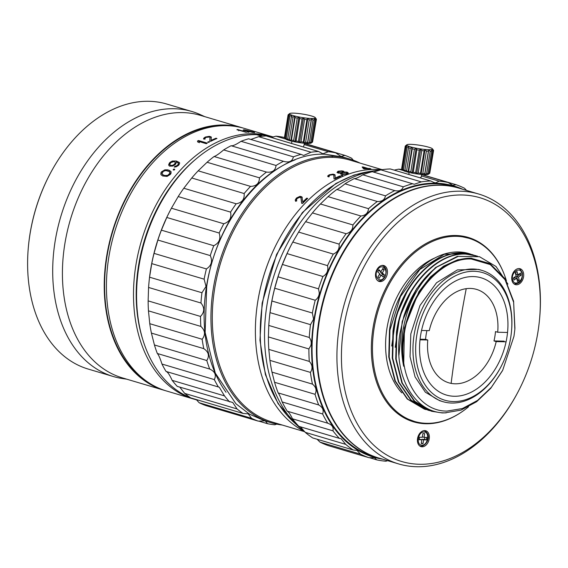 <?xml version="1.0" encoding="UTF-8"?>
<svg xmlns="http://www.w3.org/2000/svg" width="568" height="568" viewBox="0 0 568 568"><rect width="100%" height="100%" fill="white"/><g stroke="black" fill="none" stroke-linecap="round" stroke-linejoin="round"><path stroke-width="0.85" d="M426.923 330.59A48.727 33.775 106.5 0 0 426.142 334.666A48.727 33.775 106.5 0 0 425.56 339.344L427.761 339.998A48.727 33.775 106.5 0 0 448.855 382.825A48.727 33.775 106.5 0 0 496.198 341.588L493.997 340.935A48.727 33.775 106.5 0 0 494.913 336.263A48.727 33.775 106.5 0 0 495.495 331.584L497.696 332.237A48.727 33.775 106.5 0 0 476.602 289.41A48.727 33.775 106.5 0 0 429.259 330.647L421.541 330.462M427.761 339.998L420.015 339.813M506.081 341.815L496.198 341.588M497.696 332.237L507.543 332.465M493.997 340.935L504.15 341.169M420.079 339.217L425.56 339.344M377.479 270.006C373.055 277.014 380.574 284.178 384.586 276.772L384.607 276.737C389.03 269.729 381.511 262.565 377.5 269.97L377.479 270.006M521.893 273.364C520.309 265.803 510.54 272.491 512.663 279.683L512.67 279.719C514.246 287.273 524.023 280.585 521.9 273.4L521.893 273.364M421.903 445.113C427.91 445.66 430.161 431.808 424.033 432.021L424.005 432.021C417.998 431.474 415.748 445.326 421.882 445.106L421.903 445.113M287.727 139.011L287.713 139.913L286.308 138.507A14.328 1.91 -170.9 0 1 285.313 138.045L285.846 139.053L284.682 137.612A14.328 1.91 -170.9 0 1 284.589 137.506L285.64 138.933A13.057 1.74 9.1 0 0 289.24 140.53A13.057 1.74 9.1 0 0 302.375 143.044A13.057 1.74 9.1 0 0 311.193 143.022L312.563 142.043A14.328 1.91 -170.9 0 1 311.91 142.263L310.234 143.221L310.824 142.398A14.328 1.91 -170.9 0 1 309.418 142.447L307.6 143.306L307.615 142.405A14.328 1.91 -170.9 0 1 305.619 142.277L303.866 143.072L303.333 142.064A14.328 1.91 -170.9 0 1 300.99 141.773L299.478 142.532L298.477 141.404A14.328 1.91 -170.9 0 1 296.07 140.999L294.969 141.766L293.649 140.523A14.328 1.91 -170.9 0 1 291.469 140.033L290.887 140.857L289.424 139.515A14.328 1.91 -170.9 0 1 288.537 139.259A14.328 1.91 -170.9 0 1 287.727 139.011L291.661 115.276L289.9 116.064A14.328 1.91 -170.9 0 1 288.906 115.609L289.794 114.416L288.281 115.176A14.328 1.91 -170.9 0 1 288.097 114.814L289.708 113.536A13.057 1.74 9.1 0 0 293.23 115.595A13.057 1.74 9.1 0 0 307.991 118.279A13.057 1.74 9.1 0 0 315.261 117.626A13.057 1.74 9.1 0 0 311.662 116.028A13.057 1.74 9.1 0 0 298.519 113.515A13.057 1.74 9.1 0 0 289.708 113.536M315.261 117.626L316.312 119.053A14.328 1.91 -170.9 0 1 316.397 119.301L312.577 141.929M316.397 119.301L315.403 118.172L316.156 119.607A14.328 1.91 -170.9 0 1 315.503 119.82L314.182 118.577L314.416 119.962A14.328 1.91 -170.9 0 1 313.011 120.011L311.548 118.669L311.214 119.969A14.328 1.91 -170.9 0 1 309.212 119.841L307.813 118.428L306.926 119.621A14.328 1.91 -170.9 0 1 304.583 119.337L303.426 117.895L302.077 118.968A14.328 1.91 -170.9 0 1 299.67 118.556L298.917 117.122L297.241 118.087A14.328 1.91 -170.9 0 1 295.062 117.597L294.827 116.213L293.017 117.079A14.328 1.91 -170.9 0 1 292.137 116.823A14.328 1.91 -170.9 0 1 291.327 116.575M304.505 143.257L303.489 147.02M430.729 180.979A143.306 99.329 106.5 0 0 421.328 181.881L380.837 169.86A143.306 99.329 106.5 0 1 390.244 168.952L430.729 180.979L433.995 182.534L435.791 182.839L439.114 181.171L421.449 175.924M466.562 190.415L464.51 188.249A143.306 99.329 106.5 0 0 456.09 184.714L421.683 174.497L421.3 176.854L420.199 177.848M401.775 168.717L402.826 170.144A13.057 1.74 9.1 0 0 411.324 172.942A13.057 1.74 9.1 0 0 424.658 174.639A13.057 1.74 9.1 0 0 428.371 174.234L429.742 173.254A14.328 1.91 -170.9 0 1 429.096 173.474L427.42 174.433L428.009 173.609A14.328 1.91 -170.9 0 1 426.596 173.659L424.786 174.518L424.8 173.616A14.328 1.91 -170.9 0 1 422.805 173.488L421.044 174.284L420.512 173.275A14.328 1.91 -170.9 0 1 418.169 172.984L416.656 173.751L415.662 172.622A14.328 1.91 -170.9 0 1 413.255 172.21L412.155 172.977L410.834 171.735A14.328 1.91 -170.9 0 1 408.655 171.252L408.065 172.069L406.603 170.727A14.328 1.91 -170.9 0 1 405.722 170.471A14.328 1.91 -170.9 0 1 404.913 170.222L404.899 171.124L403.493 169.718A14.328 1.91 -170.9 0 1 402.492 169.257L403.024 170.265L401.867 168.824A14.328 1.91 -170.9 0 1 401.775 168.717A14.328 1.91 -170.9 0 1 401.683 168.469L405.275 146.026L406.894 144.748A13.057 1.74 9.1 0 0 410.415 146.814A13.057 1.74 9.1 0 0 425.169 149.49A13.057 1.74 9.1 0 0 432.44 148.837A13.057 1.74 9.1 0 0 428.847 147.24A13.057 1.74 9.1 0 0 415.705 144.726A13.057 1.74 9.1 0 0 406.894 144.748M432.44 148.837L433.49 150.264A14.328 1.91 -170.9 0 1 433.583 150.513L432.589 149.384L433.334 150.818A14.328 1.91 -170.9 0 1 432.688 151.031L431.368 149.789L431.602 151.173A14.328 1.91 -170.9 0 1 430.189 151.223L428.733 149.881L428.393 151.18A14.328 1.91 -170.9 0 1 426.398 151.052L424.992 149.64L424.104 150.832A14.328 1.91 -170.9 0 1 421.768 150.548L420.604 149.107L419.255 150.179A14.328 1.91 -170.9 0 1 416.848 149.767L416.095 148.34L414.427 149.299A14.328 1.91 -170.9 0 1 412.247 148.809L412.013 147.424L410.202 148.291A14.328 1.91 -170.9 0 1 409.315 148.035A14.328 1.91 -170.9 0 1 408.506 147.786L408.846 146.487L407.086 147.275A14.328 1.91 -170.9 0 1 406.092 146.821L406.972 145.628L405.46 146.388A14.328 1.91 -170.9 0 1 405.275 146.026M404.913 170.222L408.506 147.786M196.322 158.735A135.028 93.592 106.5 0 0 138.507 265.902A135.028 93.592 106.5 0 0 142.689 339.323M195.03 399.439A136.938 94.92 -73.5 0 1 193.482 398.999A136.938 94.92 -73.5 0 1 135.837 265.483A136.938 94.92 -73.5 0 1 253.939 133.721A136.938 94.92 -73.5 0 1 271.461 136.462A136.938 94.92 -73.5 0 1 272.995 136.938M248.102 132.209A136.938 94.92 -73.5 0 1 248.94 132.223L248.003 131.946A136.938 94.92 106.5 0 0 247.165 131.932L248.102 132.209M244.453 130.498L252.781 132.422A136.938 94.92 -73.5 0 1 253.775 132.507L254.677 132.465L254.002 132.124L244.808 129.88A136.938 94.92 106.5 0 0 244.141 129.823L243.225 129.93L244.453 130.498L248.074 130.988A136.938 94.92 -73.5 0 1 248.741 131.052L245.745 130.157A136.938 94.92 106.5 0 0 245.078 130.1L244.496 130.228M238.439 130.051L245.738 132.216A136.938 94.92 -73.5 0 1 246.753 132.202L237.949 129.589A136.938 94.92 106.5 0 0 236.941 129.603L238.439 130.051L238.695 130.782M209.564 137.03L209.968 137.399L209.89 140.999L210.827 141.276A136.938 94.92 -73.5 0 1 216.955 138.493L216.017 138.216A136.938 94.92 106.5 0 0 211.246 140.339L211.168 136.895L209.294 136.341L205.595 136.98A136.938 94.92 106.5 0 0 204.913 137.286L203.607 138.329L204.253 139.188A136.938 94.92 -73.5 0 1 205.105 138.777L205.02 138.095L205.68 137.641A136.938 94.92 -73.5 0 1 206.361 137.335L209.564 137.03M203.607 138.329L203.678 138.883M207.696 142.128L208.626 142.405A136.938 94.92 -73.5 0 1 209.471 141.964L208.534 141.688A136.938 94.92 106.5 0 0 207.696 142.128M198.97 141.517L206.276 143.683A136.938 94.92 -73.5 0 1 207.284 143.129L198.481 140.516A136.938 94.92 106.5 0 0 197.472 141.07L197.778 142.036L199.276 142.476L198.97 141.517L199.325 142.76M176.605 165.806L174.93 166.303A136.938 94.92 106.5 0 0 174.191 167.084L176.094 166.85L178.324 165.522A136.938 94.92 -73.5 0 1 178.927 164.912L179.68 163.179L179.389 162.512L176.286 161.007L172.374 161.007L170.123 162.292A136.938 94.92 106.5 0 0 169.378 163.059L168.639 164.834L169.591 166.126L172.757 166.062L174.994 164.727A136.938 94.92 -73.5 0 1 175.739 163.96L176.463 162.029L178.217 162.938L178.139 164.479A136.938 94.92 106.5 0 0 177.237 165.394L175.043 166.53A136.618 94.693 106.5 0 0 174.518 167.091M173.126 169.818L174.064 170.102A136.938 94.92 -73.5 0 1 174.788 169.292L173.851 169.016A136.938 94.92 106.5 0 0 173.126 169.818M160.914 174.589L162.611 175.952L167.091 176.421L170.35 174.411L171.011 173.346L171.025 171.678L169.349 170.35L167.666 169.846L164.848 169.839L161.553 171.799L160.9 172.871L160.914 174.589M193.482 398.999L166.417 390.961A136.938 94.92 -73.5 0 1 108.772 257.446A136.938 94.92 -73.5 0 1 244.389 128.418L271.461 136.462M151.883 384.671A136.427 94.565 -73.5 0 1 106.926 256.8A136.427 94.565 -73.5 0 1 228.783 125.755M164.216 390.308L122.411 377.89A136.938 94.92 -73.5 0 1 64.759 244.375A136.938 94.92 -73.5 0 1 200.383 115.347L242.195 127.764A136.938 94.92 106.5 0 0 106.571 256.793A136.938 94.92 106.5 0 0 164.216 390.308A136.938 94.92 106.5 0 0 165.323 390.628M243.289 128.105A136.938 94.92 106.5 0 0 242.195 127.764M126.792 379.19L122.255 378.508A138.209 95.8 -73.5 0 1 113.245 376.499A138.209 95.8 -73.5 0 1 55.06 241.734A138.209 95.8 -73.5 0 1 191.941 111.513A138.209 95.8 -73.5 0 1 200.589 114.75L204.771 116.653M113.245 376.499L88.161 369.051A138.209 95.8 -73.5 0 1 28.4 246.682A138.209 95.8 -73.5 0 1 29.976 234.286A138.209 95.8 -73.5 0 1 49.998 173.971A138.209 95.8 -73.5 0 1 166.857 104.065L191.941 111.513M28.4 246.682L28.45 246.15A136.299 94.473 -73.5 0 1 30.005 233.924A136.299 94.473 -73.5 0 1 49.75 174.447L49.998 173.971M261.947 136.256L256.473 134.63A136.938 94.92 106.5 0 0 158.756 206.638A136.938 94.92 106.5 0 0 138.919 266.399A136.938 94.92 106.5 0 0 137.357 278.682A136.938 94.92 106.5 0 0 190.635 397.841M273.307 137.023A136.938 94.92 106.5 0 0 257.553 134.651L262.7 136.185M219.156 233.022L166.786 217.466A139.806 96.901 -73.5 0 1 170.791 209.393L170.457 210.018A137.257 95.14 106.5 0 0 149.015 282.232L148.944 282.942A139.806 96.901 -73.5 0 1 149.569 277.198L201.945 292.747L206.021 286.45L204.118 279.165A139.806 96.901 -73.5 0 1 206.404 268.934C211.495 265.604 212.773 261.159 210.252 255.6A139.806 96.901 -73.5 0 1 213.76 245.71C219.205 243.033 221.002 238.801 219.156 233.022A139.806 96.901 -73.5 0 1 223.785 223.771C229.486 221.854 231.744 217.97 230.565 212.12A139.806 96.901 -73.5 0 1 236.167 203.791C242.011 202.712 244.666 199.29 244.133 193.532A139.806 96.901 -73.5 0 1 250.545 186.382C256.409 186.183 259.377 183.329 259.448 177.827A139.806 96.901 -73.5 0 1 266.47 172.069C272.242 172.778 275.43 170.577 276.041 165.473A139.806 96.901 -73.5 0 1 283.46 161.284L284.007 161.454M205.893 405.573A139.806 96.901 -73.5 0 1 199.155 402.74L251.532 418.296A139.806 96.901 106.5 0 0 258.27 421.129L205.893 405.573M196.258 399.531L199.155 402.74M251.532 418.296L248.188 413.838L243.069 413.44L190.699 397.884A139.806 96.901 -73.5 0 1 184.671 393.383L237.041 408.932L232.752 402.492L177.273 386.389A139.806 96.901 -73.5 0 1 172.147 380.347L224.516 395.903L219.276 387.227L166.041 371.444C167.595 371.813 169.633 374.781 172.147 380.347M179.786 387.135L184.671 393.383M166.041 371.444A139.806 96.901 -73.5 0 1 161.958 364.045L214.328 379.601C216.529 375.036 214.988 371.522 209.698 369.051L157.329 353.495C158.578 354.744 160.126 358.259 161.958 364.045M157.329 353.495A139.806 96.901 -73.5 0 1 154.425 344.968L206.795 360.524C209.663 355.902 208.662 351.94 203.784 348.645L151.407 333.089L154.425 344.968M151.407 333.089A139.806 96.901 -73.5 0 1 149.767 323.696L202.137 339.252C205.651 334.722 205.211 330.441 200.838 326.408L148.461 310.852L149.767 323.696M148.461 310.852A139.806 96.901 -73.5 0 1 148.134 300.877L200.504 316.433C204.608 312.159 204.757 307.686 200.951 303.014L148.575 287.458L148.134 300.877M148.575 287.458A139.806 96.901 -73.5 0 1 148.944 282.942M204.118 279.165L151.748 263.616L149.569 277.198M151.748 263.616A139.806 96.901 -73.5 0 1 154.034 253.378L206.404 268.934M210.252 255.6L157.876 240.044L154.034 253.378M157.876 240.044A139.806 96.901 -73.5 0 1 161.39 230.154L213.76 245.71M166.786 217.466L161.39 230.154M170.791 209.393A139.806 96.901 -73.5 0 1 171.415 208.215L223.785 223.771M230.565 212.12L178.196 196.564L171.415 208.215M178.196 196.564A139.806 96.901 -73.5 0 1 183.798 188.242L236.167 203.791M244.133 193.532L191.764 177.983L183.798 188.242M191.764 177.983A139.806 96.901 -73.5 0 1 198.175 170.826L250.545 186.382M259.448 177.827L207.071 162.27L198.175 170.826M207.071 162.27A139.806 96.901 -73.5 0 1 214.093 156.512L266.47 172.069M276.041 165.473L223.664 149.916C219.056 153.814 215.868 156.015 214.093 156.512M223.664 149.916A139.806 96.901 -73.5 0 1 231.084 145.727L283.46 161.284C289.027 162.895 292.342 161.418 293.407 156.853A139.806 96.901 -73.5 0 1 300.997 154.354L303.646 155.447L311.023 152.224L258.653 136.668L250.807 139.451M293.407 156.853L241.038 141.297C235.969 144.662 232.653 146.139 231.084 145.727M241.038 141.297A139.806 96.901 -73.5 0 1 248.628 138.798L300.997 154.354M258.653 136.668A139.806 96.901 -73.5 0 1 266.186 135.944L318.556 151.493L322.873 153.779L328.354 151.727L304.292 144.577M295.062 159.864A137.257 95.14 106.5 0 0 206.468 286.52A137.257 95.14 106.5 0 0 226.036 392.275M360.176 163.137A139.806 96.901 106.5 0 0 360.062 163.066L359.807 162.988M304.455 143.541L335.596 152.792L341.098 156.491L344.868 155.376A139.806 96.901 106.5 0 1 351.606 158.202L353.31 160.226M335.596 152.792A139.806 96.901 106.5 0 0 328.354 151.727M318.556 151.493A139.806 96.901 106.5 0 0 311.023 152.224M481.927 270.389L478.625 269.409L457.425 269.899L436.551 282.75L419.965 305.534L410.813 333.92L410.039 356.718L415.087 376.946L425.361 392.204L439.639 400.681L442.933 401.661A68.472 47.456 -73.5 0 1 414.115 334.907A68.472 47.456 -73.5 0 1 473.165 269.026A68.472 47.456 -73.5 0 1 481.927 270.389A68.472 47.456 -73.5 0 1 511.527 331.009L511.477 331.542A66.555 46.136 106.5 0 0 474.181 271.284A66.555 46.136 106.5 0 0 416.784 335.326A66.555 46.136 106.5 0 0 453.321 401.555A66.555 46.136 106.5 0 0 501.075 366.559A66.555 46.136 106.5 0 0 511.477 331.542M506.897 337.42A61.145 42.38 -73.5 0 1 446.341 395.037A61.145 42.38 -73.5 0 1 420.604 335.418A61.145 42.38 -73.5 0 1 481.16 277.809A61.145 42.38 -73.5 0 1 506.897 337.42M401.825 392.864A77.383 53.64 -73.5 0 1 386.915 328.545A77.383 53.64 -73.5 0 1 435.024 257.886M469.083 253.619A80.89 56.069 106.5 0 0 468.955 253.584A80.89 56.069 106.5 0 0 434.371 258.227C412.354 269.906 393.915 299.3 389.485 329.987L388.76 356.981L394.923 380.929L407.249 399.013L424.31 409.081M470.616 254.116L469.054 253.612L444.261 254.258L419.844 269.523L400.49 296.51L389.925 330.122L389.201 357.109L395.356 381.064L407.682 399.141L424.743 409.216L426.32 409.649M472.327 254.592L461.869 252.938C431.829 251.233 398.679 288.622 392.978 331.023L392.254 358.017L398.416 381.966L410.742 400.05L428.031 410.188M429.784 410.671L428.236 410.245L411.182 400.177L398.85 382.101L392.694 358.145L393.418 331.158C399.119 288.75 432.269 251.361 462.302 253.065L474.067 255.146M477.567 256.182L465.362 253.974C435.322 252.263 402.172 289.659 396.471 332.067L395.747 358.997L401.86 382.903L414.129 400.987L431.119 411.104M476.041 255.692L465.795 254.109C435.762 252.398 402.605 289.794 396.911 332.195L396.187 359.182L402.343 383.137L414.668 401.221L431.73 411.289L442.188 412.936L446.256 412.844M468.508 406.823A95.538 66.222 -73.5 0 1 414.328 421.406A95.538 66.222 -73.5 0 1 374.106 328.247A95.538 66.222 -73.5 0 1 468.728 238.233A95.538 66.222 -73.5 0 1 506.443 280.94M456.757 235.535L468.728 238.233M513.962 336.32L514.849 329.355L513.649 302.325L505.08 279.726L490.298 264.603L471.312 259.008C442.174 257.276 410.046 293.123 404.295 333.771C397.032 374.383 417.48 411.452 446.952 411.09L462.395 408.541L477.581 400.412L491.377 387.305L502.708 370.237L513.962 336.32M514.935 328.403L513.586 301.182L504.86 278.583L489.971 263.602L470.95 258.213C462.771 258.142 454.62 260.464 446.491 265.171C423.934 279.286 409.663 302.119 403.67 333.672C401.874 345.032 401.881 355.895 403.685 366.268C401.477 355.895 401.086 344.968 402.506 333.487C406.688 305.343 418.084 283.219 436.693 267.123L458.22 256.388L479.534 256.729L496.013 266.491L507.906 284.071M436.693 267.116A80.89 56.069 106.5 0 0 403.827 316.341L400 333.089C392.843 375.398 414.477 413.447 445.021 412.844L460.967 410.131L476.609 401.725L490.766 388.285L502.389 370.833M539.515 319.543L539.6 318.655A140.757 97.568 106.5 0 0 478.739 194.036L458.759 188.1A140.757 97.568 106.5 0 0 319.351 320.721A140.757 97.568 106.5 0 0 378.607 457.971L398.587 463.907A140.757 97.568 106.5 0 0 517.604 392.708L518.023 391.92A137.577 95.36 106.5 0 0 537.953 331.882A137.577 95.36 106.5 0 0 539.515 319.543A137.577 95.36 106.5 0 0 457.957 195.03A137.577 95.36 106.5 0 0 343.782 327.367A137.577 95.36 106.5 0 0 397.55 460.123A137.577 95.36 106.5 0 0 518.023 391.92M478.739 194.036A140.757 97.568 106.5 0 0 339.337 326.657A140.757 97.568 106.5 0 0 398.587 463.907M461.081 412.368A96.177 66.662 -73.5 0 1 413.483 421.818A96.177 66.662 -73.5 0 1 372.998 328.041A96.177 66.662 -73.5 0 1 468.245 237.431A96.177 66.662 -73.5 0 1 502.971 271.326M412.098 421.385A96.177 66.662 106.5 0 0 420.547 422.791M429.238 438.83A8.279 5.737 -73.5 0 1 421.037 446.633A8.279 5.737 -73.5 0 1 417.551 438.56A8.279 5.737 -73.5 0 1 425.751 430.757A8.279 5.737 -73.5 0 1 429.238 438.83M387.326 273.634A8.279 5.737 -73.5 0 1 379.126 281.437A8.279 5.737 -73.5 0 1 375.64 273.364A8.279 5.737 -73.5 0 1 383.84 265.561A8.279 5.737 -73.5 0 1 387.326 273.634M523.561 276.808A8.279 5.737 -73.5 0 1 515.361 284.611A8.279 5.737 -73.5 0 1 511.875 276.538A8.279 5.737 -73.5 0 1 520.075 268.735A8.279 5.737 -73.5 0 1 523.561 276.808M380.638 169.953A140.757 97.568 106.5 0 0 374.248 170.748A140.757 97.568 106.5 0 0 266.939 305.158A140.757 97.568 106.5 0 0 298.328 426.376A140.757 97.568 106.5 0 0 304.796 431.701M421.328 181.881L414.25 184.259L372.26 171.685A143.306 99.329 106.5 0 0 362.782 174.802C358.678 177.422 355.845 178.686 354.262 178.593A143.306 99.329 106.5 0 0 345.003 183.826C341.247 186.929 338.514 188.81 336.81 189.471A143.306 99.329 106.5 0 0 328.041 196.656L320.423 203.983A143.306 99.329 106.5 0 0 312.421 212.915L305.605 221.69A143.306 99.329 106.5 0 0 298.612 232.085L292.804 242.06A143.306 99.329 106.5 0 0 291.618 244.275L291.37 244.744A141.397 98.008 106.5 0 0 270.886 306.45A141.397 98.008 106.5 0 0 269.282 319.138L269.232 319.67A143.306 99.329 106.5 0 0 268.778 325.443L268.394 336.923L308.885 348.951L310.881 345.436C311.64 342.568 311.101 339.912 309.262 337.47L268.778 325.443M271.88 301.004L270.02 312.627L310.504 324.655L313.571 319.195L312.364 313.032L271.88 301.004A143.306 99.329 106.5 0 1 274.734 288.224L315.226 300.252C317.739 298.441 319.095 296.006 319.287 292.939L318.513 288.842L278.022 276.815L274.734 288.224M291.618 244.275A143.306 99.329 106.5 0 0 287.025 253.605L282.41 264.461A143.306 99.329 106.5 0 0 278.022 276.815M380.837 169.86L373.524 172.061M402.392 169.555A143.306 99.329 106.5 0 0 398.622 169.15L394.185 170.123M309.297 361.411L268.806 349.384L269.928 360.375L310.412 372.402L311.292 370.868C312.705 367.397 312.038 364.244 309.297 361.411A143.306 99.329 106.5 0 1 308.885 348.951M282.41 264.461L322.901 276.488C326.415 274.486 328.063 271.483 327.85 267.478L327.516 265.632L287.025 253.605M462.785 189.293A141.397 98.008 106.5 0 0 435.961 183.215A141.397 98.008 106.5 0 0 315.134 312.954A141.397 98.008 106.5 0 0 382.633 459.164M412.744 183.705A143.306 99.329 106.5 0 0 403.266 186.822L362.782 174.802M354.262 178.593L394.753 190.614C399.219 191.572 402.052 190.308 403.266 186.822M394.753 190.614A143.306 99.329 106.5 0 0 385.487 195.853L345.003 183.826M336.81 189.471L377.301 201.491C381.895 201.697 384.621 199.815 385.487 195.853M377.301 201.491A143.306 99.329 106.5 0 0 368.533 208.683L328.041 196.656M320.423 203.983L360.914 216.003C365.543 215.464 368.078 213.021 368.533 208.683M360.914 216.003A143.306 99.329 106.5 0 0 352.913 224.935L312.421 212.915M305.605 221.69L346.097 233.718C350.662 232.461 352.934 229.536 352.913 224.935M346.097 233.718A143.306 99.329 106.5 0 0 339.096 244.112L298.612 232.085M292.804 242.06L333.295 254.081C337.704 252.164 339.636 248.841 339.096 244.112M333.295 254.081A143.306 99.329 106.5 0 0 327.516 265.632M322.901 276.488A143.306 99.329 106.5 0 0 318.513 288.842M315.226 300.252A143.306 99.329 106.5 0 0 312.364 313.032M310.504 324.655A143.306 99.329 106.5 0 0 309.262 337.47M310.412 372.402A143.306 99.329 106.5 0 0 312.464 384.131L271.973 372.111L274.55 382.271L315.041 394.298C316.958 390.422 316.099 387.035 312.464 384.131M315.041 394.298A143.306 99.329 106.5 0 0 318.669 404.941L278.178 392.914C279.293 394.306 280.613 397.316 282.14 401.945L322.631 413.973C323.994 410.202 322.674 407.192 318.669 404.941M322.631 413.973A143.306 99.329 106.5 0 0 327.729 423.21L287.238 411.182C288.643 411.864 290.383 414.406 292.463 418.801L332.947 430.828C333.764 427.292 332.024 424.75 327.729 423.21M332.947 430.828A143.306 99.329 106.5 0 0 339.359 438.368L298.867 426.348A143.306 99.329 106.5 0 1 292.463 418.801M300.429 426.809L305.201 432.326L345.685 444.353L341.205 438.773L339.359 438.368M345.685 444.353A143.306 99.329 106.5 0 0 353.211 449.977L312.719 437.949A143.306 99.329 106.5 0 1 305.201 432.326M317.107 439.249L319.961 442.11L360.453 454.137L357.052 450.431L353.211 449.977M360.453 454.137A143.306 99.329 106.5 0 0 368.866 457.666L328.375 445.639A143.306 99.329 106.5 0 1 319.961 442.11M369.179 457.616L376.797 459.874L374.44 457.716L368.866 457.666M376.797 459.874A143.306 99.329 106.5 0 0 385.842 461.209L387.724 460.676M378.125 457.822L373.723 456.516A140.757 97.568 -73.5 0 1 314.466 319.273A140.757 97.568 -73.5 0 1 453.875 186.652L458.277 187.958A140.757 97.568 106.5 0 0 318.868 320.579A140.757 97.568 106.5 0 0 378.125 457.822A140.757 97.568 106.5 0 0 378.366 457.9M300.089 197.224L300.926 197.834L301.651 203.181L302.588 203.465A136.618 94.693 -73.5 0 1 307.693 198.409L306.755 198.133A136.618 94.693 106.5 0 0 302.772 202.03L301.928 196.876L300.053 196.322L296.744 197.856A136.618 94.693 106.5 0 0 296.176 198.417L295.19 200.149L295.985 201.313A136.618 94.693 -73.5 0 1 296.688 200.596L296.453 199.602L296.972 198.835A136.618 94.693 -73.5 0 1 297.54 198.275L300.089 197.224M370.769 169.534L368.305 168.802A136.618 94.693 106.5 0 0 364.493 168.959L363.371 168.625L362.128 166.964A136.618 94.693 -73.5 0 1 363.073 166.957L368.128 168.462A136.618 94.693 -73.5 0 1 369.704 168.476L370.833 168.81A136.618 94.693 106.5 0 0 369.257 168.795L371.607 169.491M338.223 173.098L340.85 173.126L340.63 173.701L341.247 174.099L343.065 174.426L346.466 174.056A136.618 94.693 -73.5 0 1 347.431 173.73L348.298 172.984L347.041 172.125L344.066 172.026L343.697 171.224L341.879 170.883L338.471 171.167A136.618 94.693 106.5 0 0 337.825 171.387L337.044 172.53L338.223 173.098M341.034 175.484L341.971 175.761A136.618 94.693 -73.5 0 1 342.774 175.434L341.837 175.157A136.618 94.693 106.5 0 0 341.034 175.484M332.99 174.71L333.792 175.185L334.012 178.7L334.95 178.977A136.618 94.693 -73.5 0 1 340.686 176.3L339.749 176.016A136.618 94.693 106.5 0 0 335.283 178.061L334.907 174.696L333.04 174.142L329.49 174.745A136.618 94.693 106.5 0 0 328.851 175.043L327.658 176.052L328.368 176.889A136.618 94.693 -73.5 0 1 329.163 176.499L329.021 175.832L329.625 175.398A136.618 94.693 -73.5 0 1 330.264 175.1L332.99 174.71M304.817 431.737L272.143 422.031A136.618 94.693 -73.5 0 1 214.626 288.821A136.618 94.693 -73.5 0 1 332.45 157.371A136.618 94.693 -73.5 0 1 349.931 160.098L382.136 169.662M277.617 241.876A136.618 94.693 106.5 0 0 277.546 242.011A136.618 94.693 106.5 0 0 257.758 301.629A136.618 94.693 106.5 0 0 256.204 313.884A136.618 94.693 106.5 0 0 256.189 314.033M282.232 425.027A137.577 95.36 -73.5 0 1 271.206 422.748A137.577 95.36 -73.5 0 1 213.291 288.608A137.577 95.36 -73.5 0 1 331.939 156.243A137.577 95.36 -73.5 0 1 349.547 158.983A137.577 95.36 -73.5 0 1 360.027 163.094M381.526 169.754A137.577 95.36 106.5 0 0 376.392 169.441A137.577 95.36 106.5 0 0 277.674 241.769A137.577 95.36 106.5 0 0 257.744 301.814A137.577 95.36 106.5 0 0 256.175 314.154A137.577 95.36 106.5 0 0 304.583 431.545M372.516 171.039L354.084 175.036L335.83 183.514L302.332 212.624L276.595 254.393L262.146 303.12L259.959 340.211L265.412 374.617L278.1 403.692L297.036 425.191M271.206 422.748L264.61 420.789L249.451 414.143L235.919 403.756L215.279 373.098L205.133 332.457L206.688 286.648C216.877 214.676 273.762 151.216 325.336 154.276L342.944 157.024L349.547 158.983M285.782 139.082L275.977 136.171L271.277 137.456M421.655 174.632L448.159 182.506A143.306 99.329 106.5 0 0 439.114 181.171M403.315 170.542L398.622 169.15M346.338 173.503L347.062 172.913L346.239 172.374L342.511 172.778L341.787 173.403L342.611 173.964L346.345 173.808L346.792 173.233M338.762 171.664L338.223 172.345L339.721 172.793L342.405 172.338L342.944 171.692L341.446 171.245L338.762 171.664M344.861 173.893L345.692 173.723M345.706 174.028L346.345 173.808M346.807 173.538L347.062 172.913M342.05 173.801L341.787 173.403M342.071 174.099L342.611 173.964M342.632 174.269L343.846 174.014M343.86 174.312L344.875 174.191M338.485 172.928L338.84 172.743M338.855 173.041L339.721 172.793M339.742 173.091L340.928 172.729M340.942 173.027L341.759 172.558M341.773 172.857L342.405 172.338M342.419 172.636L342.859 172.069M342.873 172.367L342.944 171.692M340.289 176.47L339.778 176.314A136.299 94.473 106.5 0 0 335.319 178.352L335.283 178.061M327.7 176.343L329.518 175.036L331.676 174.49L333.977 174.589L335.177 175.299M328.915 176.172L329.199 176.79M333.792 175.185L334.055 178.984M342.355 175.604L341.858 175.455A136.299 94.473 106.5 0 0 341.467 175.611M340.85 173.126L340.651 174M348.305 173.283L347.048 172.423L344.066 172.026M344.208 172.168L343.704 171.529L341.879 171.181L338.485 171.472A136.299 94.473 106.5 0 0 337.839 171.692L336.987 172.487M307.515 198.573L306.855 198.374A136.299 94.473 106.5 0 0 302.886 202.265L302.772 202.03M295.495 201.179L295.488 199.702L297.895 197.323L300.16 196.564L302.311 197.557M296.404 200.142L296.801 200.831M300.926 197.834L301.771 203.415M362.37 167.276A136.299 94.473 -73.5 0 1 363.03 167.269L363.073 166.957M363.03 167.269L363.619 167.446M367.176 168.504L368.128 168.462M368.085 168.774A136.299 94.473 -73.5 0 1 369.654 168.788L369.704 168.476M364.486 168.561L364.45 168.873A136.299 94.473 -73.5 0 1 367.141 168.781L367.184 168.469A136.618 94.693 106.5 0 0 364.486 168.561L363.577 167.723L364.45 168.873M367.184 168.469L363.626 167.411M448.159 182.506L452.717 185.324L456.09 184.714M270.02 312.627A143.306 99.329 106.5 0 0 269.232 319.67M268.394 336.923A143.306 99.329 106.5 0 0 268.806 349.384M269.928 360.375A143.306 99.329 106.5 0 0 271.973 372.111M274.55 382.271A143.306 99.329 106.5 0 0 278.178 392.914M282.14 401.945A143.306 99.329 106.5 0 0 287.238 411.182M374.248 170.748L367.468 171.884A137.577 95.36 106.5 0 0 268.259 278.356A137.577 95.36 106.5 0 0 293.265 421.726L298.328 426.376M414.328 421.406L402.818 417.132M474.699 240.47A96.177 66.662 106.5 0 0 466.846 237.034M415.776 290.085L402.208 321.474L398.942 355.27M471.852 258.234L457.709 259.754L443.572 266.144L430.374 276.985L418.978 291.576L404.416 328.055L403.685 366.268M403.827 316.341L416.727 288.587L435.514 267.563L457.389 256.36L479.534 256.729M395.214 347.304L399.709 316.845L412.361 288.934M391.721 346.04L396.279 315.588L408.612 288.303M501.075 366.559L500.827 367.035A68.472 47.456 -73.5 0 1 451.702 403.031A68.472 47.456 -73.5 0 1 442.933 401.661M276.722 424.133L274.784 424.779A139.806 96.901 106.5 0 1 267.535 423.707L265.433 421.03M200.951 303.014A139.806 96.901 -73.5 0 1 201.945 292.747M200.838 326.408A139.806 96.901 -73.5 0 1 200.504 316.433M203.784 348.645A139.806 96.901 -73.5 0 1 202.137 339.252M209.698 369.051A139.806 96.901 -73.5 0 1 206.795 360.524M218.41 387A139.806 96.901 -73.5 0 1 214.328 379.601M229.649 401.945A139.806 96.901 -73.5 0 1 224.516 395.903M243.069 413.44A139.806 96.901 -73.5 0 1 237.041 408.932M258.596 421.051L267.535 423.707M264.766 420.838L258.27 421.129M344.868 155.376L304.483 143.384M275.977 136.171A139.806 96.901 -73.5 0 1 283.226 137.236L284.724 137.683M190.848 397.927A136.938 94.92 106.5 0 0 196.564 399.915L196.706 399.957M158.756 206.638L158.507 207.107A135.028 93.592 106.5 0 0 137.406 278.15L137.357 278.682M164.798 175.526L167.737 175.327L169.931 173.233L169.427 171.621L165.87 170.563L163.378 171.287L161.93 173.609L163.485 175.136L166.062 175.689M174.248 161.568L171.209 162.42A136.938 94.92 106.5 0 0 170.159 163.492L169.832 164.592L170.514 165.394L172.452 165.366L173.907 164.606A136.938 94.92 -73.5 0 1 174.951 163.534L175.292 162.462L174.248 161.568M252.675 132.216L249.487 131.272A136.938 94.92 106.5 0 0 248.827 131.215L248.301 131.478L252.007 132.159A136.938 94.92 -73.5 0 1 252.675 132.216L252.632 132.408M162.498 174.632L163.485 175.136M163.619 175.342L164.933 175.732M166.197 175.895L167.737 175.327M167.872 175.54L168.533 174.93M168.661 175.143L169.42 174.135M169.548 174.348L169.931 173.233M170.066 173.446L169.981 172.622M170.116 172.835L169.427 171.621M170.102 165.068L169.832 164.592M171.003 165.735L171.6 165.515M171.713 165.742L172.452 165.366M172.573 165.6L173.275 165.011M173.389 165.245L173.907 164.606M174.021 164.841A136.618 94.693 -73.5 0 1 175.065 163.769L174.951 163.534M175.065 163.769L175.214 163.023M175.327 163.257L175.292 162.462M247.165 131.194L248.074 130.988M171.153 171.898L169.477 170.57L167.794 170.066L164.976 170.059L161.681 172.012L161.035 173.084L161.049 174.795M174.653 169.441L173.971 169.236A136.618 94.693 106.5 0 0 173.382 169.896M179.495 162.753L177.699 161.639L174.93 161.007L172.487 161.248L170.237 162.533A136.618 94.693 106.5 0 0 169.491 163.293L168.76 165.068L169.065 165.757M178.48 163.406L178.253 164.713A136.618 94.693 106.5 0 0 177.358 165.629L176.719 166.033M206.958 143.306L198.523 140.8A136.618 94.693 -73.5 0 0 197.557 141.34M209.138 142.142L208.577 141.972A136.618 94.693 106.5 0 0 208.073 142.234M216.55 138.663L216.046 138.514A136.618 94.693 106.5 0 0 211.282 140.63L211.246 140.339M211.41 137.499L209.315 136.639L205.623 137.271A136.618 94.693 106.5 0 0 204.941 137.584L203.642 138.62M205.14 139.068L204.878 138.45M209.968 137.399L209.933 141.29M238.432 130.058L237.907 129.902A136.618 94.693 -73.5 0 0 237.154 129.909M254.542 132.671L253.413 132.28M250.445 131.485L249.288 131.087M244.545 130.171A136.618 94.693 106.5 0 0 244.084 130.136L243.175 130.242M401.867 168.824L405.46 146.388M402.492 169.257L406.092 146.821M403.493 169.718L407.086 147.275M406.603 170.727L410.202 148.291M408.065 172.069L412.013 147.424M408.655 171.252L412.247 148.809M410.834 171.735L414.427 149.299M412.155 172.977L416.095 148.34M413.255 172.21L416.848 149.767M415.662 172.622L419.255 150.179M416.656 173.751L420.604 149.107M418.169 172.984L421.768 150.548M420.512 173.275L424.104 150.832M421.044 174.284L424.992 149.64M422.805 173.488L426.398 151.052M433.583 150.513L429.763 173.141M424.8 173.616L428.393 151.18M424.786 174.518L428.733 149.881M433.334 150.818L429.742 173.254M426.596 173.659L430.189 151.223M432.688 151.031L429.096 173.474M428.009 173.609L431.602 151.173M284.589 137.506A14.328 1.91 -170.9 0 1 284.497 137.257L288.097 114.814M284.682 137.612L288.281 115.176M285.313 138.045L288.906 115.609M286.308 138.507L289.9 116.064M289.424 139.515L293.017 117.079M290.887 140.857L294.827 116.213M291.469 140.033L295.062 117.597M293.649 140.523L297.241 118.087M294.969 141.766L298.917 117.122M296.07 140.999L299.67 118.556M298.477 141.404L302.077 118.968M299.478 142.532L303.426 117.895M300.99 141.773L304.583 119.337M303.333 142.064L306.926 119.621M303.866 143.072L307.813 118.428M305.619 142.277L309.212 119.841M307.615 142.405L311.214 119.969M307.6 143.306L311.548 118.669M316.156 119.607L312.563 142.043M309.418 142.447L313.011 120.011M315.503 119.82L311.91 142.263M310.824 142.398L314.416 119.962M421.818 439.781L421.896 439.312L424.587 439.376L424.914 437.36M419.234 439.249L421.854 439.788L419.163 439.731L419.56 437.232L422.258 437.296L422.855 433.561L424.651 433.597L424.055 437.339L426.753 437.403L426.348 439.895L423.657 439.831L423.053 443.572L421.257 443.53L421.854 439.788M424.587 439.376L426.348 439.895M421.896 439.312L423.657 439.831M421.335 443.061L423.053 443.572M422.329 436.827L424.055 437.339M513.671 278.576L514.92 277.709L516.674 278.235L514.04 280.052L513.486 277.873L516.127 276.055L515.297 272.782L517.05 271.575L517.881 274.841L520.515 273.031L521.069 275.21L518.435 277.028L519.266 280.294L517.505 281.508L516.674 278.235M517.136 280.024L517.505 279.768L516.674 276.502L519.308 274.685L519.131 273.982M517.881 274.841L516.12 274.323L515.666 272.526M519.308 274.685L521.069 275.21M516.674 276.502L518.435 277.028M517.505 279.768L519.266 280.294M377.897 277.028L379.339 274.557L381.1 275.082L379.232 278.292L377.876 277.006L379.743 273.797L377.706 271.873L378.948 269.736L380.986 271.66L382.853 268.451L384.209 269.736L382.342 272.945L384.38 274.869L383.137 277.006L381.1 275.082M381.803 275.75L382.619 274.344L380.581 272.42L382.427 269.189L384.209 269.736M380.986 271.66L378.522 270.474M380.581 272.42L382.342 272.945M382.619 274.344L384.38 274.869M466.229 288.679A1091.81 773.375 91.3 0 0 458.106 334.744A1091.81 773.375 -88.7 0 0 451.127 383.379M382.427 265.476L382.236 265.419A7.959 5.517 -73.5 0 1 382.427 265.476C386.46 267.549 387.248 271.447 384.806 277.156C382.633 280.258 380.333 281.451 377.897 280.741A7.959 5.517 -73.5 0 1 377.692 280.677M518.456 268.593A7.959 5.517 -73.5 0 1 518.669 268.643C519.315 268.153 520.508 269.544 522.255 272.832C522.794 277.085 522.049 284.036 514.132 283.908A7.959 5.517 -73.5 0 1 513.926 283.844L514.132 283.908M424.133 430.615A7.959 5.517 -73.5 0 1 424.339 430.672C432.809 435.486 425.993 446.448 420.959 446.121L419.809 445.937A7.959 5.517 -73.5 0 1 419.603 445.873L419.809 445.937A7.959 5.517 -73.5 0 0 420.796 446.093M331.939 156.243L332.45 157.371M472.115 254.521L472.548 254.649M424.31 409.088L424.743 409.216M427.803 410.124L428.236 410.252M431.297 411.161L431.73 411.289M203.706 139.096L203.649 138.677M409.109 172.452L408.782 174.461M291.924 141.24L291.561 143.477"/></g></svg>
